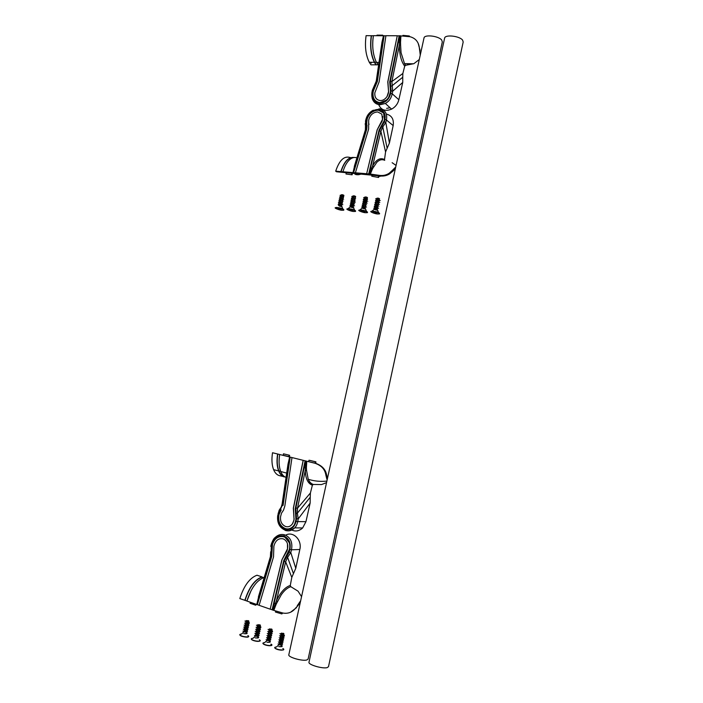 <?xml version="1.0" encoding="UTF-8"?>
<svg xmlns="http://www.w3.org/2000/svg" width="703" height="703" viewBox="0 0 703 703"><rect width="100%" height="100%" fill="white"/><g stroke="black" fill="none" stroke-linecap="round" stroke-linejoin="round"><path stroke-width="1.05" d="M378.609 177.472L371.782 176.242L378.609 177.472L379.084 175.794M364.558 198.501L363.662 197.622L366.307 196.989L364.91 197.042M365.481 198.808L365.34 198.879C369.066 199.722 369.031 199.74 365.244 198.931L365.121 198.931C363.056 198.967 362.73 199.459 364.145 200.39M364.839 200.724C373.425 202.833 360.006 199.072 363.723 202.279M364.435 202.622C373.003 204.714 359.576 200.979 363.31 204.169M364.031 204.52C372.581 206.603 359.145 202.886 362.889 206.058M363.627 206.41C372.08 208.492 358.925 204.81 362.388 207.903M365.736 209.037L362.862 208.422L365.112 208.281M363.108 206.515L365.613 206.489L365.85 205.408L364.312 205.302L363.328 205.443L362.783 206.533M363.53 204.617L366.035 204.591L366.272 203.518L364.752 203.404L363.732 203.554L363.205 204.635M363.961 202.719L366.448 202.701L366.694 201.62L363.794 201.981M364.391 200.821L366.869 200.812L367.107 199.731L364.207 200.083M364.813 198.931L367.291 198.914L367.423 197.78M365.112 197.332L366.043 197.657M366.307 196.989L367.414 197.815L364.962 197.877L364.462 198.94M366.544 211.339L365.49 209.099L362.862 208.422M365.235 208.202L362.572 207.552L363.328 206.823L363.882 207.2L362.933 207.332M363.662 197.622L367.414 197.815M365.235 208.193L365.437 207.306L363.882 207.2M367.405 197.473L365.112 196.981M361.386 211.032L364.532 211.515L364.892 211.893L363.275 211.805L361.316 210.997M364.013 211.304L363.838 211.796L361.491 210.909M363.969 211.911L364.681 211.682M308.995 662.164L308.977 662.261C308.081 664.73 322.844 669.054 327.255 667.595L328.503 666.664L463.189 41.995L462.6 40.124C459.621 35.967 445.113 34.333 444.63 38.076L444.604 38.217M281.138 633.535L283.775 633.614M282.465 633.983L279.882 633.702L282.465 633.983L281.385 633.087M283.74 634.791C287.632 638.324 273.608 634.387 282.474 636.443M283.283 636.839C287.167 640.398 273.142 636.426 282.052 638.5M282.834 638.886C286.692 642.472 272.676 638.465 281.622 640.565M282.386 640.943C286.226 644.546 272.21 640.503 281.2 642.621M281.929 642.99C285.752 646.619 271.745 642.542 280.769 644.686M281.481 645.046C283.045 646.444 282.131 646.962 278.74 646.602C280.91 646.751 281.815 646.285 281.446 645.213M281.56 642.621L279.065 642.621L279.153 643.86L281.85 643.368L282.017 642.595M282.026 640.565L279.522 640.565L279.601 641.804L282.298 641.312L282.474 640.538M279.715 639.686L282.755 639.264L283.01 638.087L279.97 638.509L279.715 639.686M280.295 637.656L283.204 637.208L283.458 636.03L280.532 636.479M280.717 635.591L283.661 635.152L283.942 633.834M283.151 634.457L280.954 634.422M282.782 637.586L283.01 638.087M281.068 646.725L278.74 646.602M281.569 644.66L281.437 645.231L278.634 644.686L281.103 644.686M281.631 633.306L283.537 633.333C283.854 633.816 283.221 633.807 281.631 633.306M340.946 196.207L340.059 195.364L342.625 194.731L341.289 194.775M342.045 196.524L341.939 196.673C345.314 197.446 345.314 197.446 341.939 196.673L341.148 196.647C339.4 196.743 339.189 197.218 340.524 198.07M341.57 198.395L341.456 198.51C344.918 199.309 344.909 199.318 341.447 198.536L340.814 198.51C338.995 198.597 338.758 199.063 340.111 199.933M341.078 200.267L340.973 200.346C344.514 201.172 344.505 201.19 340.946 200.399L340.48 200.39C338.591 200.443 338.328 200.917 339.69 201.796M340.516 202.148L340.472 202.165C344.136 203.035 344.101 203.07 340.375 202.271L340.199 202.262C338.196 202.288 337.879 202.754 339.277 203.659M340.024 204.019C348.337 206.111 335.357 202.438 338.776 205.478M342.062 206.612L339.189 206.005L341.465 205.882M339.479 204.134L341.966 204.107L342.203 203.044L339.338 203.378M339.523 202.552L342.379 202.236L342.616 201.172L340.129 201.19L339.584 202.271M340.331 200.381L342.8 200.373L343.038 199.309L341.588 199.186L340.498 199.344L340.006 200.399M340.753 198.51L343.213 198.501L343.451 197.438L342.018 197.323L340.902 197.481L340.428 198.527M341.14 196.655L340.902 197.481M341.175 196.647L343.626 196.638L343.899 195.443L341.008 195.909M341.491 195.065L342.458 195.408M340.261 202.174L340.727 202.93M342.888 208.923L341.843 206.682L339.189 206.005M340.296 204.801L341.781 204.907L341.588 205.794L338.96 205.162L339.611 204.309L340.296 204.801L339.294 204.933M340.059 195.364L343.741 195.557M342.625 194.731L343.802 195.285M343.741 195.223L341.482 194.722M337.783 208.589L341.245 209.441L337.809 208.466M340.41 208.861L340.234 209.345L337.871 208.501M340.366 209.459L341.052 209.239M273.889 546.284L273.52 556.908L259.117 605.309L270.18 609.176L281.877 559.869L287.509 548.779C288.379 544.553 287.211 541.372 284.021 539.227L283.01 538.814C278.906 538.12 276.015 540.08 274.319 544.702L273.889 546.284M287.509 548.779L287.483 543.683M287.562 548.964L287.088 550.387M281.877 559.869L287.14 550.572M281.938 560.054L270.18 609.176M270.286 609.158L272.105 609.791M289.381 542.821L285.005 537.294L283.669 536.74C278.397 535.853 274.671 538.375 272.5 544.307L271.718 556.425L257.351 604.642L259.126 605.265M257.351 604.642L271.718 556.425M264.17 577.602L263.994 577.541C256.744 580.318 251.05 588.156 246.911 601.056L257.228 604.659M244.855 600.336C248.994 587.462 254.697 579.641 261.955 576.873L256.973 575.221C249.67 577.963 243.95 585.748 239.811 598.578L246.92 601.003L251.129 590.511M301.561 596.662L298.046 591.17L290.814 586.689C287.509 587.699 284.337 590.379 281.305 594.729L276.27 604.009L273.81 610.389L283.037 613.069C288.256 613.93 292.545 612.155 295.901 607.752L297.993 605.626L295.901 607.752M273.81 610.389L275.409 603.517L276.27 604.009M285.005 537.294L284.952 537.101C289.047 539.869 290.541 543.955 289.425 549.377L283.81 560.405L272.087 609.835L273.493 610.301M259.354 594.263L256.771 604.492L259.512 593.209M263.651 577.646L262.017 577.101C254.82 579.852 249.17 587.603 245.066 600.362M290.673 612.172L296.561 607.585M297.228 605.784L299.364 602.629L297.993 605.626M272.07 545.897L271.657 556.24M272.008 545.713L272.5 544.307M284.952 537.101L283.608 536.556C278.335 535.668 274.618 538.19 272.439 544.122M290.814 586.689L290.277 585.467L291.807 577.391L295.778 568.288L299.829 549.491C302.281 539.957 293.037 530.774 285.638 535.194M250.303 602.243L250.083 603.271L255.628 605.204L255.866 604.176M298.476 604.905L300.471 601.012L299.364 602.629M282.105 612.823L281.85 613.921L275.427 612.041L275.655 610.969M273.01 610.16L274.152 603.227L275.409 603.517L276.437 600.801L277.571 601.434M291.807 577.391L285.664 561.82L276.437 600.801C280.515 592.225 285.128 587.11 290.277 585.467M295.778 568.288L290.796 552.523L287.615 557.365L285.664 561.82L284.038 561.469L289.179 552.127L289.891 549.403C291.024 542.742 288.986 538.252 283.775 535.941C278.23 535.001 274.319 537.654 272.043 543.885L271.481 543.656L270.752 546.336L271.305 546.574L270.945 556.996L270.391 556.714L258.388 597.005M271.226 551.46L270.673 551.767L270.831 552.927M271.481 543.656C272.852 540.141 274.038 538.12 275.049 537.584C277.896 534.834 281.086 533.92 284.636 534.825C290.48 537.233 292.764 542.224 291.508 549.799L299.829 549.491M289.179 552.127L290.787 552.514L291.508 549.799L289.891 549.403M286.675 556.477L287.615 557.365L293.423 573.534M255.628 605.204L256.542 604.413M281.85 613.921L282.773 612.998M257.606 625.037L260.242 625.116M258.906 625.477L256.41 625.213L258.906 625.477L257.878 624.615M260.198 626.276C264.073 629.695 250.215 625.951 258.906 627.893M259.75 628.297C263.607 631.742 249.75 627.964 258.484 629.923M259.302 630.319C263.142 633.781 249.284 629.967 258.063 631.953M258.853 632.34C262.676 635.828 248.827 631.979 257.641 633.983M258.405 634.352C262.21 637.867 248.361 633.992 257.219 636.013M257.957 636.382C259.495 637.753 258.572 638.254 255.198 637.893C257.351 638.043 258.256 637.595 257.922 636.549L255.145 636.03L257.597 636.013M258.063 633.983L255.576 634.001L255.637 635.213L258.326 634.721L258.493 633.957M258.519 631.953L256.024 631.971L256.085 633.183L258.774 632.7L258.95 631.927M256.331 631.127L259.222 630.67L259.477 629.519L256.569 629.967M256.753 629.097L259.671 628.649L259.925 627.498L256.99 627.937M257.175 627.067L260.119 626.628L260.409 625.336M259.627 625.934L257.421 625.907M259.249 629.027L259.477 629.519M257.57 638.016L255.198 637.893M258.106 624.809L260.031 624.853C260.295 625.319 259.653 625.31 258.106 624.809M269.284 629.255L271.929 629.334M270.602 629.703L268.063 629.422L270.602 629.703L269.548 628.825M271.885 630.503C275.769 633.983 261.824 630.143 270.611 632.138M271.437 632.542C275.304 636.039 261.367 632.164 270.18 634.185M270.989 634.572C274.838 638.096 260.901 634.185 269.759 636.224M270.532 636.61C274.372 640.152 260.435 636.215 269.337 638.271M270.084 638.64C273.898 642.217 259.969 638.236 268.915 640.319M269.636 640.679C271.182 642.067 270.268 642.577 266.885 642.217C269.047 642.366 269.952 641.909 269.601 640.855L266.806 640.328L269.267 640.319M269.732 638.271L267.237 638.28L267.307 639.51L270.005 639.018L270.172 638.245M270.189 636.224L267.694 636.241L267.764 637.463L270.453 636.98L270.629 636.197M268.142 634.203L268.212 635.424L270.901 634.932L271.165 633.772L268.256 634.22M268.441 633.341L271.358 632.893L271.613 631.733L268.678 632.182M268.862 631.303L271.806 630.863L272.096 629.554M271.305 630.16L269.108 630.134M270.936 633.28L271.165 633.772M269.24 642.34L266.885 642.217M269.785 629.027L271.701 629.062C271.991 629.537 271.358 629.528 269.785 629.027M376.615 199.67L375.71 198.782L378.399 198.141L376.957 198.193M377.291 200.004C385.973 202.104 372.467 198.325 376.193 201.576M376.887 201.91C385.552 204.002 372.036 200.25 375.771 203.475M376.483 203.817C385.13 205.909 371.597 202.165 375.358 205.381M376.079 205.724C384.708 207.807 371.166 204.09 374.936 207.28M375.666 207.631C384.207 209.714 370.964 206.023 374.427 209.134M377.81 210.267L374.945 209.652L377.177 209.512M375.165 207.737L377.687 207.701L377.924 206.62M375.191 206.146L378.1 205.794L378.346 204.705L375.42 205.074M376.017 203.914L378.522 203.888L378.759 202.807L377.221 202.692L376.21 202.842L375.674 203.932M376.448 202.007L378.943 201.981L379.181 200.9L376.263 201.26M376.878 200.091L379.356 200.083L379.497 198.931M378.399 198.141L379.488 198.975L377.098 199.011L376.518 200.109M377.924 206.612L375.007 206.981M378.609 212.57L377.564 210.338L374.945 209.652M375.912 208.422L377.502 208.527L377.309 209.415L374.629 208.782L375.428 208.097L375.912 208.422L374.98 208.554M375.71 198.782L379.488 198.975M379.479 198.624L377.168 198.132M373.425 212.28L376.615 212.763L376.957 213.15L376 213.167L373.363 212.244M376.061 212.543L375.877 213.044L373.53 212.192M376.017 213.158L376.746 212.93M352.669 197.35L351.781 196.489L354.382 195.847L353.02 195.9M353.697 197.657L353.583 197.771C357.098 198.58 357.098 198.58 353.565 197.798L353.011 197.78C351.14 197.859 350.885 198.343 352.256 199.221M353.196 199.547L353.082 199.617C356.702 200.452 356.693 200.469 353.038 199.67L352.695 199.661C350.735 199.714 350.446 200.197 351.834 201.102M352.871 201.576C360.876 203.378 347.528 199.88 351.421 202.974M352.15 203.325C360.621 205.417 347.282 201.708 350.999 204.854M351.746 205.206C360.129 207.297 347.062 203.615 350.507 206.682M353.82 207.816L350.946 207.2L353.205 207.077M351.21 205.32L353.706 205.294L353.943 204.213L351.069 204.564M351.641 203.431L354.127 203.404L354.365 202.332L352.871 202.227L351.834 202.376L351.315 203.439M352.062 201.541L354.54 201.524L354.778 200.452L353.31 200.337L352.238 200.496L351.737 201.559M352.493 199.661L354.962 199.652L355.2 198.58L353.741 198.457L352.651 198.615L352.15 199.67M352.915 197.78L355.375 197.771L355.648 196.559L354.171 196.576L353.064 196.735L352.572 197.789M353.222 196.19L354.171 196.524M354.382 195.847L355.648 196.559M355.56 196.409L354.171 196.576M354.637 210.118L353.583 207.886L350.946 207.2M352.01 205.988L353.53 206.093L353.328 206.99L350.683 206.348L351.395 205.557L352.01 205.988L351.034 206.12M351.781 196.489L353.952 196.225M355.49 196.339L353.214 195.847M349.496 209.802L352.616 210.276L352.985 210.663L351.395 210.575L349.435 209.758M352.133 210.074L351.957 210.566L349.602 209.679M352.01 210.557L352.783 210.452M368.697 120.134L368.609 129.132L355.393 172.797L366.667 173.729L377.133 129.879L382.511 119.387L381.817 114.132L377.696 111.944C373.539 112.216 370.674 114.466 369.084 118.702L368.697 120.134M368.583 122.674L369.013 124.431M382.511 119.387L382.722 116.487M382.555 119.633L382.133 120.828M377.133 129.879L382.177 121.065M377.177 130.125L366.667 173.729M384.717 115.749L383.574 112.752L384.462 119.484L384.084 120.925L379.093 129.923L368.706 173.949L366.755 173.79M367.045 125.187L366.755 129.203L353.565 172.71L355.393 172.797M353.565 172.71L366.755 129.203M384.734 160.319C382.019 159.106 379.4 159.739 376.861 162.226L372.555 168.685L370.349 174.08L379.515 175.381L379.919 175.935L336.57 171.778L335.7 171.189L353.468 172.648M370.349 174.08L371.72 168.21L372.555 168.685M368.618 173.887L370.033 174.036M383.61 112.998L378.284 110.169C372.933 110.52 369.242 113.411 367.212 118.851L366.623 123.464M355.208 164.036L353.003 172.604L355.033 164.036M356.904 157.867C354.444 156.962 351.957 157.621 349.47 159.836C346.693 162.428 344.523 166.409 342.941 171.778M353.627 157.577C348.328 157.331 344.136 162.033 341.043 171.681M350.85 157.595L350.252 157.551C344.25 155.574 339.4 160.126 335.7 171.189M340.841 171.611C344.154 161.409 348.591 156.707 354.163 157.498M351.931 173.043L346.245 172.569M379.919 175.935C383.495 176.374 386.703 175.697 389.559 173.905L393.364 170.767L392.854 169.889L389.277 173.175C386.404 175.1 383.153 175.838 379.515 175.381M392.854 169.889L394.647 168.07L393.364 170.767M378.46 175.688L378.161 177.147M371.782 176.242L372.063 174.889L378.478 175.803M366.817 120.275L366.711 128.957M366.781 120.037L367.212 118.851M383.574 112.752L378.249 109.923C372.898 110.274 369.207 113.174 367.168 118.614M384.436 160.179L385.569 151.918L389.418 143.025L393.17 125.582C394.049 119.299 391.773 115.459 386.36 114.071M346.271 172.674L345.981 174.01L352.106 174.81L352.555 173.096M351.632 174.476L351.948 173.149M393.768 170.346L395.376 168.061M369.558 173.966L370.516 167.912L371.72 168.21L372.634 165.97L373.688 166.699M385.569 151.918L380.877 131.294L372.634 165.97C376.105 159.748 379.954 157.542 384.163 159.361M394.647 168.07L395.701 167.112M396.07 165.416L392.125 162.701M389.418 143.025L385.806 122.427L382.784 126.909L380.877 131.294L379.356 130.776L384.286 121.856L384.936 119.413C385.903 113.578 383.715 110.23 378.399 109.369C372.766 109.738 368.89 112.788 366.755 118.499L366.122 118.702L365.463 121.109L366.096 120.907L366.14 125.037L366.008 129.739L365.481 130.143M366.14 125.037L365.516 125.705L365.771 127.463M365.507 125.811L365.165 123.719M378.399 109.369L379.119 108.78C385.077 109.589 387.52 113.324 386.448 119.993L393.17 125.582M384.286 121.856L385.806 122.419L386.448 119.993L384.936 119.413M381.878 126.03L382.784 126.909L387.125 148.166M352.106 174.81L345.981 174.01M365.56 121.364L365.384 129.914L354.303 166.444M358.732 174.652L355.613 174.177L358.732 174.652M247.368 621.311L244.916 621.057L247.368 621.311L246.129 620.6L248.721 620.96M248.677 622.111C252.544 625.468 238.765 621.821 247.368 623.71M248.229 624.115C252.078 627.498 238.299 623.816 246.955 625.723M247.781 626.118C251.612 629.528 237.834 625.811 246.533 627.735M247.333 628.122C251.147 631.558 237.377 627.805 246.112 629.756M246.894 630.125C250.681 633.588 236.911 629.8 245.681 631.769M246.445 632.138C247.966 633.491 247.043 633.992 243.669 633.64C245.813 633.79 246.727 633.341 246.401 632.305L243.642 631.795L246.094 631.769M246.56 629.747L244.082 629.783L244.126 630.978L246.806 630.486L246.981 629.721M244.389 628.939L247.254 628.482L247.43 627.709M244.802 626.918L247.702 626.47L247.966 625.327L245.048 625.775M245.224 624.905L248.15 624.457L248.414 623.315L245.47 623.754M245.655 622.893L248.598 622.454L248.888 621.18M248.115 621.768L245.874 621.742L245.619 622.884M247.728 624.835L247.966 625.327M247.017 627.735L244.626 627.788M246.068 633.755L243.669 633.64M246.595 620.652L248.519 620.705C248.765 621.162 248.124 621.144 246.595 620.652M288.828 654.721L288.81 654.809C287.94 657.2 302.29 661.347 306.78 659.994L308.116 659.054L442.319 41.934L441.669 40.001C438.575 35.932 424.48 34.28 424.023 37.909L423.988 38.041M373.794 54.755C372.485 48.648 372.344 42.312 373.372 35.756L366.105 35.642C364.646 46.099 365.701 54.966 369.26 62.233L370.964 64.834L378.003 64.79M385.894 35.8L373.398 35.668C371.922 46.17 372.95 55.071 376.465 62.374L378.618 64.984M397.248 35.756L385.903 35.712L379.119 81.864L374.857 92.752C374.488 97.313 376.272 99.914 380.218 100.564C382.827 100.634 385.103 99.281 387.054 96.513L388.574 91.698L387.775 81.838L397.248 35.756L387.898 81.733L388.574 91.698M399.181 35.844L397.318 35.844M420.218 54.474L419.445 48.735C418.944 42.321 415.825 38.322 410.077 36.732L399.199 35.756L389.708 81.961L390.525 91.768L388.654 97.497C386.14 101.074 383.205 102.814 379.84 102.735C374.761 101.882 372.458 98.534 372.942 92.682L373.065 92.576C372.581 98.429 374.875 101.777 379.963 102.629L386.518 100.081M406.905 63.841L408.004 63.894M382.573 35.704L382.687 35.168L383.117 35.704M382.687 35.168L377.01 35.15L376.878 35.686M376.228 81.205L372.318 90.327L372.933 90.195L372.493 92.761C371.975 98.912 374.391 102.427 379.734 103.323C385.341 102.893 388.996 99.589 390.683 93.411L392.23 93.798C391.246 98.271 388.952 101.487 385.349 103.473L380.007 104.782C376.035 104.422 373.425 102.269 372.177 98.315M378.574 104.369C380.912 110.055 385.253 111.645 391.597 109.123C395.376 107.049 397.801 103.921 398.856 99.738L402.757 82.436L392.705 91.205L391.887 81.53L402.845 73.49L404.7 66.17C401.167 61.442 399.392 54.403 399.383 45.054L399.576 42.303L398.381 42.039L390.35 81.109L391.887 81.53L399.383 45.054L400.596 45.027L401.053 52.707L404.515 63.613L405.657 65.3L404.7 66.17M402.757 82.436L402.749 77.251L391.852 85.907L390.675 86.258L390.35 81.109M398.856 99.738L392.23 93.798L392.705 91.205L391.149 90.819L390.675 86.258M402.749 77.251L402.845 73.49M409.7 36.679L409.295 35.976L409.164 36.609M402.793 35.958L402.924 35.37L409.295 35.976M405.657 65.3L413.874 63.674L419.278 59.535M420.245 55.133L419.963 52.593M372.493 92.761L371.869 92.919M381.281 46.881L383.495 35.704L381.957 42.25L376.237 81.17L376.861 80.994L372.933 90.195M372.942 92.682L373.328 91.056L373.065 92.576M373.205 91.162L377.186 81.873L373.328 91.056M420.06 50.44L418.241 43.568M419.445 48.735L419.946 49.562M400.622 35.809L399.576 42.303L400.525 42.25L400.596 45.027M388.697 91.592L388.302 93.227M388.416 93.13L387.168 96.408L385.393 98.517M384.066 35.791L377.309 81.776M377.186 81.873L383.979 35.704M383.495 35.704L376.861 80.994M371.474 35.748C370.024 46.152 371.043 54.957 374.55 62.189L376.21 64.755M400.93 35.853L400.525 42.25M370.736 62.259L371.351 63.112M376.07 64.931L374.374 62.33C370.841 55.045 369.813 46.152 371.281 35.66M400.148 35.765L398.381 42.039M272.527 452.741L316.517 463.637L272.527 452.741C271.481 459.446 271.841 465.07 273.599 469.63C274.943 472.855 276.815 474.841 279.223 475.588L284.97 476.915M287.975 464.323L282.07 504.279L282.624 504.517L289.627 457.091L288.01 464.112M289.592 455.298L283.476 453.822L289.592 455.298L289.434 456.906M282.07 504.279L281.226 507.091L279.153 510.246M290.348 529.183C294.61 531.925 298.713 531.521 302.642 527.962L305.946 521.688L310.137 503.093L298.221 518.893L297.378 513.199L297.518 508.216L310.401 493.005L312.378 485.193C307.967 483.646 305.594 478.761 305.26 470.527L305.427 467.864L304.171 467.618L295.884 507.97L297.518 508.216L305.26 470.527L306.552 470.351L308.222 479.261C309.434 482.021 311.13 483.752 313.336 484.446L312.378 485.193M305.946 521.688L297.738 521.591C297.176 524.324 296.165 526.406 294.715 527.856L294.715 527.856C292.114 530.519 289.074 531.415 285.594 530.519L285.216 529.421C290.734 530.343 294.355 527.672 296.077 521.398L297.738 521.591L298.221 518.893L296.569 518.7L296.148 513.629L297.378 513.199L310.225 497.241L310.401 493.005M285.427 530.466L280.348 526.749M310.137 503.093L310.225 497.241M308.591 461.757L308.986 460.263L309.54 460.324L315.919 461.845L315.77 463.462M308.986 460.263L315.392 461.792L315.041 463.295M315.919 461.845L315.392 461.792M327.15 479.367L326.807 475.729L326.64 478.225L327.123 479.991M313.336 484.446L321.456 484.587L326.544 482.645M296.148 513.629L295.884 507.97M282.624 504.517L278.669 513.506L278.212 516.187C277.641 522.724 279.979 527.136 285.216 529.421M278.212 516.187L277.667 515.879M278.669 513.506L278.133 513.208M280.602 509.332L280.312 508.489M305.04 461.01L295.242 508.744L295.945 519.57L294.601 524.359C292.167 528.296 289.082 529.781 285.33 528.805C280.348 526.635 278.116 522.434 278.66 516.204L278.801 516.02C278.265 522.241 280.488 526.442 285.471 528.621C288.538 529.508 291.323 528.515 293.828 525.633M278.66 516.204L279.073 514.438L278.801 516.02M280.682 510.624L279.073 514.438M278.933 514.622L281.218 509.956M283.476 453.822L283.151 455.21L288.757 456.642L289.056 455.236M326.807 475.729L326.631 475.043C325.717 469.745 322.343 465.94 316.517 463.637M308.652 461.669L315.102 463.215M326.631 475.043L325.884 475.21L326.64 478.225M306.455 461.361L305.427 467.864L306.403 467.776L306.552 470.351M303.213 460.527L293.485 507.944L294.03 519.016L293.344 508.128L303.116 460.518M294.17 518.823L293.88 520.422L294.03 519.016M293.88 520.422L292.325 524.078M291.973 457.688L284.838 506.011L283.529 510.141L281.481 513.199L280.541 516.758C280.119 521.608 281.85 524.877 285.726 526.556C288.634 527.303 291.024 526.152 292.914 523.102L293.74 520.607M282.114 512.215L282.668 511.52M287.58 466.994L289.618 457.108M290.19 457.214L283.072 505.36M282.931 505.545L290.075 457.205M279.68 454.56C278.634 461.291 278.977 466.941 280.717 471.511C281.991 474.63 283.766 476.59 286.042 477.399M277.817 454.068C276.78 460.729 277.123 466.326 278.854 470.852C280.172 474.05 282.017 476.019 284.381 476.766M279.53 455.579L279.689 454.542M306.763 461.432L306.403 467.776M325.876 475.219C325.111 469.727 321.816 465.861 315.972 463.637M284.232 476.933C281.841 476.186 279.979 474.191 278.652 470.966C276.903 466.397 276.56 460.755 277.606 454.033M305.972 461.247L304.171 467.618M358.882 210.188L359.989 209.889C363.785 210.188 366.281 210.926 367.467 212.104M358.82 210.329L359.945 210.004C363.926 210.338 366.43 211.102 367.458 212.288C366.904 211.401 364.4 210.672 359.954 210.092L358.82 210.329L359.954 209.942C363.934 210.276 366.439 211.041 367.467 212.227L367.265 212.464M359.989 210.127C362.344 209.626 370.683 213.053 366.219 212.675C363.899 213.167 355.577 209.766 359.989 210.127M362.37 210.9L362.247 211.533M363.275 211.805L363.46 211.19M278.783 644.836L276.507 646.997C274.513 647.085 274.232 647.577 275.664 648.491C279.038 650.433 286.534 650.433 282.808 648.5M274.776 647.445L275.629 648.553C279.53 650.108 282.237 650.433 283.757 649.537L283.757 649.537M275.62 648.623C279.513 650.17 282.219 650.495 283.74 649.607L283.74 649.607C282.211 650.565 279.504 650.257 275.62 648.684L274.688 647.665L275.62 648.623M275.673 648.72C277.975 649.906 280.576 650.301 283.476 649.915M274.811 648.017L275.629 648.693M335.305 207.737L336.333 207.447C340.085 207.754 342.572 208.492 343.776 209.67M335.34 208.141L336.298 207.508C340.226 207.842 342.721 208.606 343.785 209.784L343.785 209.784M343.767 209.846L343.776 209.828C343.24 208.984 340.753 208.255 336.298 207.649L335.252 207.868L336.289 207.561C340.217 207.903 342.713 208.659 343.767 209.846L343.582 210.021M336.342 207.684C338.538 207.183 346.948 210.584 342.616 210.223C340.445 210.715 332.053 207.341 336.342 207.684M338.784 208.466L338.661 209.09M339.681 209.353L339.865 208.756M272.043 543.885L271.305 546.574M270.945 556.996L256.788 604.492M274.152 603.227L284.038 561.469M283.775 535.941L284.636 534.825M255.277 636.18L252.983 638.342C251.085 638.429 250.804 638.904 252.14 639.756C255.356 641.628 262.896 641.681 259.328 639.818M251.323 638.781L252.105 639.818C255.954 641.338 258.642 641.663 260.198 640.793L260.198 640.793M252.096 639.879C255.936 641.408 258.634 641.725 260.18 640.855L260.18 640.855C258.625 641.795 255.927 641.496 252.096 639.941L251.243 638.992L252.096 639.879M252.149 639.985C254.776 641.241 257.403 641.593 260.031 641.031M251.366 639.326L252.105 639.958M266.947 640.477L264.662 642.639C262.72 642.727 262.439 643.21 263.818 644.089C267.114 645.995 274.636 646.022 270.98 644.133M262.896 643.245L263.783 644.159C267.658 645.697 270.356 646.022 271.894 645.134L271.885 645.011M263.774 644.22C267.641 645.758 270.339 646.083 271.876 645.196L271.885 645.169C270.33 646.154 267.632 645.846 263.774 644.282L262.887 643.298L263.774 644.22M263.827 644.326C266.121 645.495 268.713 645.89 271.613 645.495M271.718 645.38L270.875 644.361M263.01 643.64L263.783 644.3M370.903 211.436L372.063 211.128C375.877 211.427 378.381 212.174 379.558 213.352M370.938 211.665L372.028 211.181C376.035 211.524 378.548 212.28 379.558 213.475L379.348 213.712M372.01 211.243C376.017 211.577 378.53 212.341 379.55 213.527C378.996 212.64 376.492 211.911 372.028 211.339L370.841 211.577L372.01 211.243M372.063 211.366C374.488 210.874 382.792 214.318 378.267 213.932C375.868 214.424 367.581 211.005 372.063 211.366M374.4 212.148L374.277 212.789M375.305 213.053L375.499 212.429M347.01 208.958L348.082 208.659C351.851 208.967 354.338 209.705 355.542 210.882M347.045 209.362L348.047 208.712C352.001 209.055 354.497 209.81 355.542 210.997L355.34 211.234M348.038 208.773C351.992 209.107 354.488 209.872 355.533 211.058C354.989 210.179 352.502 209.45 348.047 208.861L346.957 209.09L348.038 208.773M348.082 208.896C350.358 208.396 358.732 211.814 354.338 211.445C352.098 211.937 343.732 208.545 348.082 208.896M350.498 209.679L350.375 210.302M351.395 210.575L351.579 209.96M354.839 173.281L357.985 173.536M366.755 118.499L366.096 120.907M366.008 129.739L353.02 172.604M370.516 167.912L379.356 130.776M354.084 173.219L359.699 173.676M354.417 173.246C354.655 174.388 356.096 174.88 358.75 174.696L361.983 173.869L356.922 174.722M379.154 176.409L381.026 176.066M379.137 176.444L381.131 176.075M243.774 631.944L241.463 634.106C239.618 634.203 239.345 634.66 240.628 635.477C243.765 637.322 251.331 637.401 247.834 635.574M239.846 634.537L240.593 635.547C244.407 637.05 247.105 637.375 248.669 636.505L248.66 636.391M240.575 635.609C244.398 637.111 247.087 637.436 248.651 636.567L248.66 636.549C247.078 637.507 244.389 637.208 240.584 635.661L239.767 634.747L240.575 635.609M240.637 635.705C241.076 636.4 248.054 637.867 248.502 636.742M239.881 635.081L240.584 635.679M390.086 107.761L386.615 108.35M390.683 93.411L391.149 90.819M380.007 104.782L379.734 103.323M296.077 521.398L296.569 518.7M364.04 200.838L364.216 200.065M363.627 202.736L363.794 201.954M365.244 198.931L365.622 199.608M365.121 198.931L364.558 199.766M365.05 197.332L364.962 197.877M365.182 201.506L364.532 200.988L364.145 201.664M364.752 203.404L364.136 202.939L363.732 203.554M364.312 205.302L363.732 204.881L363.328 205.443M362.484 207.824L359.883 209.942M308.977 662.261L444.63 38.076M280.62 635.574L280.875 634.405M280.163 637.63L280.427 636.452M340.841 196.655L341.017 195.891M339.171 204.142L339.347 203.36M341.939 196.673L342.018 197.323M341.447 198.536L341.588 199.186M340.814 198.51L340.498 199.344M340.946 200.399L341.157 201.058M340.48 200.39L340.085 201.207M340.199 202.262L339.681 203.079M341.333 195.074L341.315 195.61M299.61 603.095L300.471 601.012M270.673 551.767L270.391 556.714M257.122 627.058L257.377 625.907M256.674 629.08L256.929 627.928M256.217 631.101L256.481 629.95M257.913 636.558L258.045 635.987M268.783 631.285L269.047 630.125M268.335 633.324L268.59 632.164M269.592 640.864L269.724 640.292M376.096 202.016L376.263 201.243M375.253 205.838L375.428 205.056M374.831 207.754L375.007 206.963M377.168 198.483L377.036 199.037M377.66 200.786L377.045 200.276L376.623 200.935M377.221 202.692L376.641 202.236L376.21 202.842M376.782 204.599L376.237 204.195L375.806 204.749M376.351 206.506L375.393 206.656M374.532 209.055L371.931 211.19M350.894 205.329L351.069 204.547M353.565 197.798L353.741 198.457M353.011 197.78L352.651 198.615M353.038 199.67L353.31 200.337M352.695 199.661L352.238 200.496M353.108 196.199L353.064 196.735M352.871 202.227L352.194 201.691L351.834 202.376M352.44 204.107L351.79 203.624L351.421 204.257M350.604 206.603L348.003 208.712M389.277 173.175L389.559 173.905M395.007 168.957L395.622 167.49M362.027 173.869L358.75 174.696L358.442 173.869L354.549 173.254M373.319 110.169C369.637 112.102 367.238 114.941 366.122 118.702M381.079 176.075L379.365 176.383L379.189 175.812M245.171 624.897L245.426 623.754M244.723 626.909L244.978 625.758M244.275 628.913L244.53 627.77M246.401 632.313L246.533 631.733M288.81 654.809L424.023 37.909M372.318 90.327L371.878 92.893C371.263 99.545 373.917 103.438 379.857 104.571L385.349 103.473L391.597 109.123M405.482 65.335L404.515 63.622L413.54 63.78M376.465 62.374L378.996 62.418M374.55 62.189L376.386 62.215M369.26 62.233L374.374 62.33M279.161 510.237L277.667 515.897C277.026 522.944 279.557 527.716 285.251 530.22C287.299 530.343 288.344 532.285 294.715 527.856L302.642 527.962M327.123 479.947L327.141 479.42M326.886 481.089C320.436 481.775 314.215 481.16 308.222 479.261L308.222 479.261C309.584 482.645 311.077 484.446 312.712 484.639M280.717 471.511L286.683 473.084M278.854 470.852L280.638 471.318M273.599 469.63L278.652 470.966"/></g></svg>
